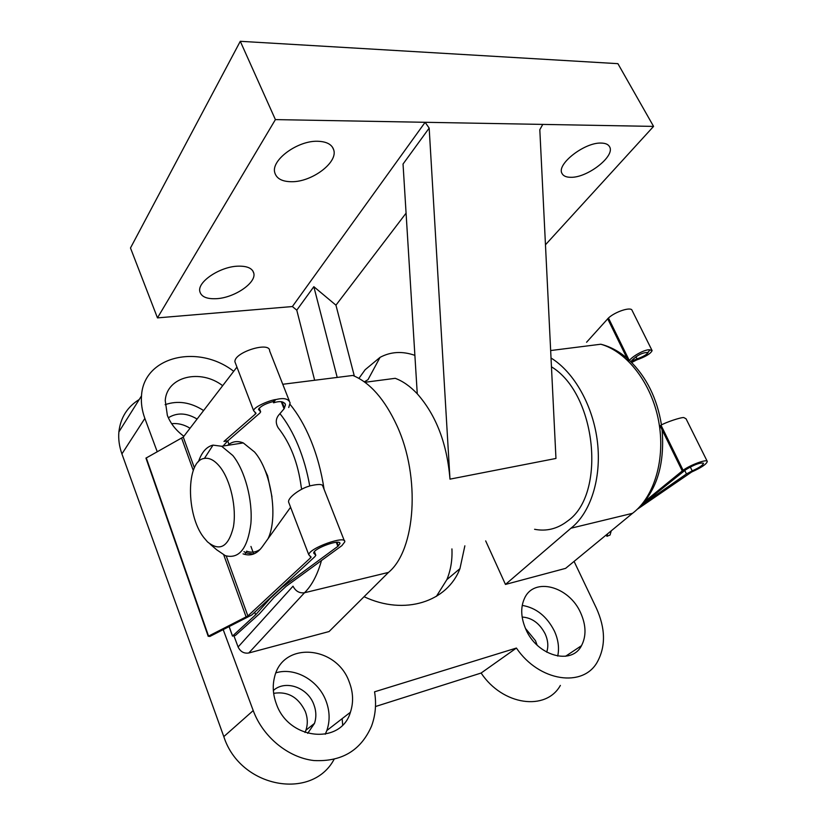 <?xml version="1.0" encoding="UTF-8"?>
<svg xmlns="http://www.w3.org/2000/svg" width="826" height="826" viewBox="0 0 826 826"><rect width="100%" height="100%" fill="white"/><g stroke="black" fill="none" stroke-linecap="round" stroke-linejoin="round"><path stroke-width="1.24" d="M631.683 362.521L636.495 360.012C645.529 356.78 650.733 353.642 652.106 350.606L650.103 349.914C646.386 348.686 633.263 355.376 629.309 360.539L608.452 318L586.574 342.253M637.848 508.888L691.641 472.018C701.419 467.609 706.633 464.098 707.293 461.466C707.087 458.781 690.773 464.687 683.102 470.252L644.703 501.558M652.024 350.441L632.076 310.38C631.209 306.477 615.287 311.588 608.452 318M683.102 470.252L660.996 425.163C666.128 422.189 680.49 417.378 683.742 417.543L686.045 418.772L707.221 461.311M630.878 361.726L632.107 360.146C637.672 354.932 642.886 352.382 647.76 352.516L650.103 349.914M648.307 352.093L648.307 352.093C647.439 354.22 643.681 356.491 637.053 358.907L631.178 361.292M642.132 504.583L685.879 469.633C694.48 464.501 700.355 462.374 703.504 463.241C703.04 465.141 699.281 467.681 692.219 470.882L686.458 473.948L641.657 505.099M628.441 361.148L607.657 318.712M682.214 470.872L660.057 425.658M607.626 533.803L606.934 536.322L610.063 535.011L611.25 530.819M219.964 466.876C214.729 460.402 209.556 457.583 204.435 458.409C186.005 460.361 185.881 514.856 203.754 537.489L207.46 541.835C219.747 551.892 228.379 546.988 233.366 527.122C236.845 508.042 230.609 480.195 219.964 466.876M198.426 461.765C201.73 452.163 206.603 446.618 213.025 445.121L221.667 446.257L232.818 455.508C244.899 470.366 252.859 500.122 250.877 523.653C247.614 548.567 239.096 559.243 225.333 555.671L216.68 549.786L210.134 544.138M268.047 538.707C278.434 517.21 271.258 471.088 254.563 452.018L243.278 442.922C237.475 440.568 232.261 441.373 227.635 445.338M246.551 551.159C251.548 552.966 256.163 552.295 260.407 549.156M238.105 646.985L293.024 586.181C295.605 591.23 299.435 593.409 304.505 592.748L248.771 652.994C243.969 653.707 240.418 651.704 238.105 646.985L233.944 635.855M525.801 629.195C536.941 655.844 571.592 665.622 581.494 645.674C586.429 636.123 586.14 625.179 580.637 612.82C569.124 586.274 533.999 576.703 524.489 598.396C520.421 607.378 520.855 617.642 525.801 629.195M557.715 656.081C559.419 648.09 558.324 639.768 554.422 631.105C546.874 616.32 536.146 607.75 522.228 605.406M276.287 703.69C288.491 740.23 341.086 745.228 350.4 712.26C353.652 702.461 353.249 692.343 349.212 681.915C336.502 645.426 282.327 640.935 274.459 677.444C272.384 685.952 272.993 694.707 276.287 703.69M325.248 734.252L326.838 730.525C330.121 720.912 329.832 711.021 325.971 700.84C318.309 680.263 294.903 667.005 275.956 672.818M222.669 385.69C200.491 368.551 166.852 376.388 165.231 400.517L167.358 415.395C170.559 423.583 176.062 430.542 183.878 436.273M436.386 596.393L446.887 579.604C450.759 570.126 452.441 559.894 451.925 548.908M464.862 545.831L459.948 568.639C447.455 601.638 404.73 615.969 364.07 596.713M273.354 690.484C285.414 679.509 307.778 687.449 313.839 704.547C316.265 711 316.482 717.288 314.489 723.39L307.685 733.354M304.99 732.486L305.909 730.225C307.912 724.165 307.716 717.939 305.331 711.537C298.444 697.206 287.882 691.135 273.643 693.334M522.146 617.043C531.996 617.703 539.677 623.331 545.191 633.924C548.072 640.449 548.567 646.521 546.688 652.158M537.086 645.085L535.496 640.728L525.47 628.441M248.771 652.994L329.068 631.549L388.488 572.408C415.654 550.188 420.775 477.005 396.934 425.669C384.72 399.278 370.017 382.541 352.836 375.448L282.76 384.276M388.488 572.408L304.505 592.748C311.846 585.489 317.504 574.751 321.459 560.544M574.08 561.401L596.362 608.122C605.448 628.276 605.83 646.118 597.487 661.678C583.383 688.11 539.017 681.657 516.415 648.049L374.56 691.816C376.542 703.907 375.52 715.357 371.504 726.188C360.869 750.524 341.654 761.975 313.849 760.539C288.098 757.597 262.936 736.926 253.221 710.577L223.288 629.866M157.239 451.781L144.86 418.421C142.051 410.739 140.926 403.222 141.504 395.871C143.559 356.089 198.385 343.74 233.696 371.308M334.034 759.435C311.918 800.921 240.159 787.921 223.805 736.616L121.918 453.908L144.86 418.421M485.678 540.896L505.46 584.436L570.942 528.227L632.52 513.318C654.388 497.004 665.777 458.678 658.611 420.919C651.518 383.14 627.017 351.649 600.822 344.225L550.653 350.544M570.942 528.227C590.528 512.915 601.658 478.481 597.466 442.22C593.274 405.969 574.194 372.165 551.025 358.019M505.46 584.436L565.614 568.36L632.52 513.318M190.042 428.24C184.126 424.585 177.993 423.067 171.643 423.686M560.369 685.415C546.038 711.351 502.673 705.528 481.114 673.035L516.415 648.049M375.489 706.529L481.114 673.035M342.14 718.661L342.676 724.887M139.212 399.526C127.266 406.919 120.493 417.719 118.882 431.926C118.252 439.122 119.264 446.453 121.918 453.908M568.102 566.316L565.614 568.36M168.349 417.77C177.032 412.38 186.614 412.814 197.094 419.04M203.609 410.543C190.661 402.252 177.827 400.29 165.117 404.678M358.928 378.37L365.133 369.738L380.053 357.359C390.76 351.639 402.365 350.978 414.889 355.366M534.587 529.29C546.461 531.593 557.436 528.857 567.503 521.082C606.635 494.444 596.506 393.837 551.458 366.827M417.264 393.806C436.149 415.21 447.062 443.655 449.984 479.142L429.169 128.102L403.036 164.033L417.264 393.806C410.181 386.289 402.83 381.127 395.22 378.318L364.927 382.283M380.053 357.359L368.004 379.671L364.349 381.849M570.983 177.301C587.606 177.755 615.453 156.031 609.588 146.77C608.287 144.374 605.479 143.146 601.173 143.074C584.529 142.227 556.27 164.374 561.99 173.398C563.322 176.031 566.316 177.332 570.983 177.301M291.733 181.72C311.908 181.999 337.979 162.546 333.745 149.94C332 144.436 326.642 141.545 317.669 141.267C297.608 140.472 270.938 160.141 274.748 172.551C276.462 178.623 282.12 181.679 291.733 181.72M216.732 298.671C234.46 297.701 256.205 283.008 253.84 273.365C252.56 268.254 247.139 265.848 237.568 266.178C219.902 266.798 197.62 281.676 199.758 291.217C201.028 296.72 206.686 299.208 216.732 298.671M337.204 377.42L313.839 286.684L296.771 310.163L314.644 380.259M449.984 479.142L555.96 458.451L539.812 129.713L542.775 124.406L275.399 119.605L157.467 317.886L292.383 306.549L425.122 122.3L429.169 128.102M157.467 317.886L130.487 247.986L240.283 41.3L617.91 63.664L653.572 126.399L542.775 124.406M545.459 244.785L653.572 126.399M275.399 119.605L240.283 41.3M296.771 310.163L292.383 306.549M354.333 376.067L335.945 305.176L313.839 286.684M406.082 213.149L335.945 305.176M288.739 407.528L290.112 402.954C288.594 398.628 283.721 397.533 275.492 399.681L275.44 399.557C267.531 400.909 253.262 407.476 253.644 410.739L256.029 413.248L255.564 413.909L223.97 441.435L227.831 440.847L223.041 446.05M271.971 496.808L267.624 475.828L264.413 468.786M243.05 553.864C250.753 556.569 257.351 553.936 262.823 545.986L290.587 507.267M208.276 636.288L145.954 458.131L183.269 437.068L236.938 367.085M247.893 615.969L310.648 557.746L311.123 557.054L308.779 554.783C308.831 548.154 346.507 534.721 344.762 541.887L341.902 545.614L286.137 586.315L273.953 597.528L259.385 613.873L235.338 635.504L232.529 636.041L255.626 614.812L270.112 598.447L282.255 587.234L337.865 546.358L339.92 543.673C341.179 538.438 313.694 548.247 313.673 553.069L315.821 555.258L314.861 556.652L251.693 615.029L209.773 636.495L208.555 636.113L247.893 615.969L226.221 555.981M289.306 503.912L288.594 502.053C287.696 497.376 301.314 488.073 309.213 486.194L309.161 486.07C317.649 484.046 322.171 483.974 322.729 485.864L344.318 540.741M235.647 363.708L234.935 361.85C233.768 352.392 270.071 341.004 269.627 350.874L289.317 400.94M227.831 440.847L259.736 413.176L260.675 411.833L258.497 409.438C260.376 406.309 265.249 403.697 273.107 401.581L273.582 402.799C280.179 400.755 284.144 401.426 285.497 404.812L284.061 408.818L278.589 415.22C275.678 419.019 275.523 423.191 278.135 427.744C290.37 443.263 298.072 463.025 301.232 487.03L301.727 489.25M243.969 551.706L246.881 553.048L253.489 554.06M275.492 399.681L273.582 402.799M281.274 401.684L284.061 408.818M227.718 440.929L229.267 445.09M336.275 542.3L337.865 546.358M254.697 612.262L255.626 614.812M244.702 554.391L245.529 553.337M246.024 552.708L247.098 551.355M250.949 546.451L253.716 553.967M275.44 399.557L273.107 401.581M637.053 358.907L635.989 356.749M692.219 470.882L690.299 467M686.458 473.948L684.754 470.479M606.934 536.311L606.284 534.907L606.934 536.322M290.05 404.379C297.773 413.733 304.577 425.4 310.442 439.36C316.864 454.858 321.417 471.512 324.091 489.322M309.729 485.925C307.189 471.522 303.328 458.027 298.155 445.42C292.91 432.803 286.839 422.21 279.942 413.63M253.221 710.577L223.805 736.616M255.058 412.577L255.564 413.909M183.269 437.068L194.368 467.805M310.163 556.476L310.648 557.746M314.087 552.129L314.954 554.38M336.998 542.269L338.402 545.862M282.027 401.797L284.505 408.116M258.889 408.519L259.787 410.873M229.267 626.841L232.529 636.041M181.679 438.296L193.274 470.438M223.774 554.989L246.169 617.074M146.254 457.841L208.555 636.113M204.435 458.409L213.025 445.121M243.278 442.922L221.667 446.257M565.552 656.278L581.494 645.674M326.838 730.525L350.4 712.26M459.948 568.639L446.887 579.604M305.909 730.225L314.489 723.39M118.882 431.926L141.504 395.871M635.328 511.046C656.03 492.895 664.961 465.823 662.101 429.83M661.461 424.915C657.135 398.411 646.469 376.893 629.453 360.373M626.986 358.174C618.839 351.236 610.115 346.579 600.822 344.225M332.434 147.1L333.745 149.94M252.715 270.701L253.84 273.365M288.594 502.053L308.779 554.783M234.935 361.85L253.644 410.739M339.589 542.827L339.92 543.673M284.908 403.325L285.497 404.812M314.438 551.665L315.594 554.659M259.23 408.085L260.438 411.214M229.194 626.872L232.478 636.113M145.954 458.131L208.224 636.361"/></g></svg>
